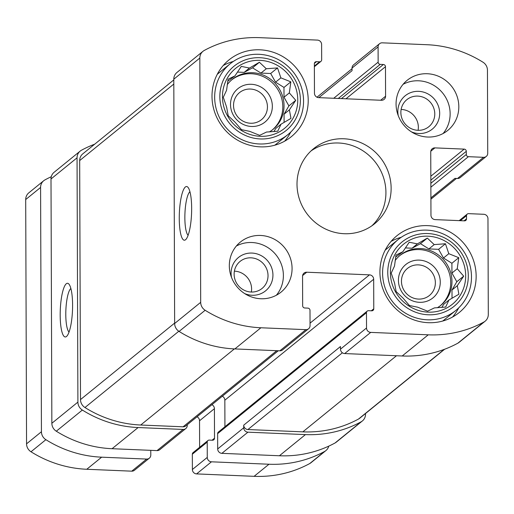<?xml version="1.0" encoding="UTF-8"?>
<svg xmlns="http://www.w3.org/2000/svg" width="514" height="514" viewBox="0 0 514 514"><rect width="100%" height="100%" fill="white"/><g stroke="black" fill="none" stroke-linecap="round" stroke-linejoin="round"><path stroke-width="0.77" d="M297.76 99.915A38.698 36.944 50.9 0 0 241.169 64.648A38.698 36.944 50.9 0 0 241.4 130.421A38.698 36.944 50.9 0 0 297.76 99.915M289.331 92.899L295.756 100.333L289.388 109.855L290.963 118.393L281.036 124.189L277.746 131.211L266.503 132.053L259.654 135.343L249.688 131.346L241.522 129.682L235.097 122.248L228.21 115.753L226.635 107.208L223.294 97.275L226.578 90.252L228.087 79.207L234.937 75.918L241.297 66.39L249.47 68.054L259.397 62.258L266.278 68.76L277.528 67.919L280.869 77.858L290.834 81.855L289.331 92.899L284.011 97.217L288.894 105.903L295.756 100.333M465.684 275.748A38.698 36.944 50.9 0 0 409.093 240.481A38.698 36.944 50.9 0 0 409.324 306.26A38.698 36.944 50.9 0 0 465.684 275.748M457.254 268.732L463.679 276.166L457.312 285.694L458.886 294.233L448.96 300.022L445.67 307.051L434.426 307.892L427.577 311.182L417.612 307.179L409.446 305.522L403.021 298.088L396.133 291.586L394.566 283.047L391.218 273.107L394.501 266.085L396.011 255.047L402.86 251.751L409.221 242.229L417.394 243.887L427.32 238.098L434.208 244.6L445.452 243.758L448.799 253.691L458.758 257.687L457.254 268.732L451.934 273.056L456.817 281.736L463.679 276.166M373.672 279.256A4.298 4.106 -129.1 0 0 369.476 274.861L306.723 272.214A4.298 4.106 -129.1 0 0 302.553 276.256L302.662 305.791A2.152 2.05 -129.1 0 0 304.757 307.989L307.899 308.124A2.152 2.05 -129.1 0 1 309.993 310.321L310.051 325.619A4.298 4.106 -129.1 0 1 305.881 329.66L260.906 327.765A113.935 108.782 -129.1 0 1 205.144 310.27A9.136 8.725 -129.1 0 1 200.691 302.328L199.837 58.037A9.136 8.725 -129.1 0 1 202.966 51.323A9.136 8.725 -129.1 0 1 204.231 50.468A113.935 108.782 -129.1 0 1 259.898 37.67L317.414 40.098A4.298 4.106 -129.1 0 1 321.616 44.493L321.668 59.791A2.152 2.05 -129.1 0 1 319.586 61.808L316.444 61.68A2.152 2.05 -129.1 0 0 314.362 63.697L314.465 93.24A4.298 4.106 -129.1 0 0 318.661 97.634L381.414 100.281A4.298 4.106 -129.1 0 0 385.584 96.234L385.481 66.698A2.152 2.05 -129.1 0 0 383.38 64.501L380.244 64.366A2.152 2.05 -129.1 0 1 378.143 62.168L378.092 46.877A4.298 4.106 -129.1 0 1 382.262 42.829L427.23 44.731A113.935 108.782 -129.1 0 1 482.999 62.226A9.136 8.725 -129.1 0 1 487.445 70.161L487.735 153.281A4.298 4.106 -129.1 0 1 483.571 157.323L468.402 156.68A2.152 2.05 -129.1 0 1 466.307 154.483L466.294 151.322A2.152 2.05 -129.1 0 0 464.193 149.124L434.908 147.884A4.298 4.106 -129.1 0 0 430.745 151.932L430.963 215.225A4.298 4.106 -129.1 0 0 435.159 219.619L464.444 220.853A2.152 2.05 -129.1 0 0 466.532 218.829L466.519 215.668A2.152 2.05 -129.1 0 1 468.601 213.644L483.77 214.287A4.298 4.106 -129.1 0 1 487.966 218.681L488.3 314.459A9.136 8.725 -129.1 0 1 485.171 321.173A9.136 8.725 -129.1 0 1 483.905 322.021A113.935 108.782 -129.1 0 1 428.246 334.82L370.722 332.391A4.298 4.106 -129.1 0 1 366.527 327.996L366.469 312.705A2.152 2.05 -129.1 0 1 368.557 310.681L371.693 310.816A2.152 2.05 -129.1 0 0 373.774 308.792L373.672 279.256L224.836 400.2L224.926 426.736M485.171 321.173L459.124 342.337A9.136 8.725 -129.1 0 1 457.858 343.185A113.935 108.782 -129.1 0 1 402.199 355.984L344.676 353.561A4.298 4.106 -129.1 0 1 340.48 349.167L340.467 346.526L243.726 425.142L243.732 427.776L217.685 448.947L217.634 433.649A2.152 2.05 -129.1 0 1 218.366 432.068L367.208 311.124M308.573 328.774L282.533 349.944A4.298 4.106 -129.1 0 1 279.834 350.824L234.859 348.929A113.935 108.782 -129.1 0 1 179.097 331.434A9.136 8.725 -129.1 0 1 174.644 323.492L173.796 79.201A9.136 8.725 -129.1 0 1 176.919 72.487L202.966 51.323M191.658 208.337A26.869 6.104 -87.6 0 0 187.976 187.327A26.869 6.104 -87.6 0 0 179.36 213.117A26.869 6.104 -87.6 0 0 185.779 239.543A26.869 6.104 -87.6 0 0 191.658 208.337M378.092 46.877L352.045 68.041A4.298 4.106 -129.1 0 1 353.516 64.88L379.563 43.716M486.263 156.442L460.216 177.606A4.298 4.106 -129.1 0 1 457.524 178.487L454.909 178.377L430.905 197.884M243.732 427.776A4.298 4.106 -129.1 0 0 247.934 432.178L305.451 434.6A113.935 108.782 -129.1 0 0 361.117 421.801A9.136 8.725 -129.1 0 0 362.383 420.953A9.136 8.725 -129.1 0 0 365.512 414.239L365.505 413.532M362.383 420.953L336.336 442.117A9.136 8.725 -129.1 0 1 335.07 442.972A113.935 108.782 -129.1 0 1 279.404 455.764L221.887 453.342A4.298 4.106 -129.1 0 1 217.685 448.947M222.311 396.23A4.298 4.106 -129.1 0 1 224.836 400.2M94.698 144.183A113.935 108.782 -129.1 0 0 81.443 150.249A9.136 8.725 -129.1 0 0 80.178 151.103A9.136 8.725 -129.1 0 0 77.049 157.817L77.903 402.109A9.136 8.725 -129.1 0 0 82.349 410.05A113.935 108.782 -129.1 0 0 138.118 427.545L183.087 429.441A4.298 4.106 -129.1 0 0 187.257 425.399L187.257 424.718M185.785 428.56L159.738 449.724A4.298 4.106 -129.1 0 1 157.04 450.605L112.071 448.709A113.935 108.782 -129.1 0 1 56.302 431.214A9.136 8.725 -129.1 0 1 51.856 423.279L51.002 178.981A9.136 8.725 -129.1 0 1 54.131 172.267L80.178 151.103M72.59 305.091A26.869 6.104 -87.6 0 0 68.908 284.088A26.869 6.104 -87.6 0 0 60.286 309.878A26.869 6.104 -87.6 0 0 66.704 336.297A26.869 6.104 -87.6 0 0 72.59 305.091M352.045 68.041L352.051 70.675L318.873 97.641M396.069 104.059A32.247 30.789 -129.1 0 1 407.107 80.357A32.247 30.789 -129.1 0 1 440.556 77.235A32.247 30.789 -129.1 0 1 458.816 106.706A32.247 30.789 -129.1 0 1 447.778 130.408A32.247 30.789 -129.1 0 1 414.335 133.531A32.247 30.789 -129.1 0 1 396.069 104.059M229.321 265.783A32.247 30.789 -129.1 0 1 240.359 242.081A32.247 30.789 -129.1 0 1 273.808 238.959A32.247 30.789 -129.1 0 1 292.074 268.43A32.247 30.789 -129.1 0 1 281.029 292.132A32.247 30.789 -129.1 0 1 247.587 295.254A32.247 30.789 -129.1 0 1 229.321 265.783M476.144 276.191A49.447 47.204 50.9 0 0 448.131 231.004A49.447 47.204 50.9 0 0 396.853 235.791A49.447 47.204 50.9 0 0 391.398 303.935A49.447 47.204 50.9 0 0 459.214 312.538A49.447 47.204 50.9 0 0 476.144 276.191M308.214 100.358A49.447 47.204 50.9 0 0 280.207 55.171A49.447 47.204 50.9 0 0 228.929 59.958A49.447 47.204 50.9 0 0 223.474 128.102A49.447 47.204 50.9 0 0 291.29 136.698A49.447 47.204 50.9 0 0 308.214 100.358M391.135 188.233A48.367 46.183 50.9 0 0 363.732 144.023A48.367 46.183 50.9 0 0 313.566 148.707A48.367 46.183 50.9 0 0 308.233 215.372A48.367 46.183 50.9 0 0 374.571 223.783A48.367 46.183 50.9 0 0 391.135 188.233M444.604 349.257L359.755 418.203A9.136 8.725 -129.1 0 1 358.489 419.058A113.935 108.782 -129.1 0 1 302.83 431.856L247.921 429.537A4.298 4.106 -129.1 0 1 243.726 425.142M278.273 350.76L185.779 425.92A4.298 4.106 -129.1 0 1 183.08 426.806L140.72 425.02A113.935 108.782 -129.1 0 1 84.958 407.525A9.136 8.725 -129.1 0 1 80.505 399.584L79.67 160.567A9.136 8.725 -129.1 0 1 82.799 153.847L173.796 79.908M70.868 288.495A22.218 5.044 -87.6 0 0 65.876 310.109A22.218 5.044 -87.6 0 0 69.03 332.07M189.936 191.735A22.218 5.044 -87.6 0 0 184.944 213.355A22.218 5.044 -87.6 0 0 188.098 235.309M371.885 225.8A48.367 46.183 50.9 0 0 385.924 192.461A48.367 46.183 50.9 0 0 360.07 149.079A48.367 46.183 50.9 0 0 311.041 150.923M233.317 61.455A49.447 47.204 50.9 0 0 223.172 65.548M284.64 141.183A49.447 47.204 50.9 0 0 290.725 132.098M230.304 63.685A45.682 43.613 50.9 0 0 225.267 126.643A45.682 43.613 50.9 0 0 287.924 134.584A45.682 43.613 50.9 0 0 303.562 101.007A45.682 43.613 50.9 0 0 277.688 59.258A45.682 43.613 50.9 0 0 230.304 63.685L218.893 72.956A45.682 43.613 50.9 0 0 217.216 74.395M274.759 145.211A45.682 43.613 50.9 0 0 276.513 143.862L287.924 134.584M267.441 106.861A17.425 16.634 50.9 0 0 257.572 90.939A17.425 16.634 50.9 0 0 239.498 92.623A17.425 16.634 50.9 0 0 237.577 116.639A17.425 16.634 50.9 0 0 261.472 119.672A17.425 16.634 50.9 0 0 267.441 106.861M272.343 106.263A21.498 20.528 50.9 0 0 240.905 86.673A21.498 20.528 50.9 0 0 241.034 123.212A21.498 20.528 50.9 0 0 272.343 106.263M272.375 129.894A32.247 30.789 50.9 0 0 282.803 106.706A32.247 30.789 50.9 0 0 264.903 77.428A32.247 30.789 50.9 0 0 231.718 79.863M227.227 84.688A32.247 30.789 -129.1 0 1 232.328 79.349A32.247 30.789 -129.1 0 1 265.777 76.226A32.247 30.789 -129.1 0 1 284.043 105.698A32.247 30.789 -129.1 0 1 273.005 129.399A32.247 30.789 -129.1 0 1 269.394 131.912M300.375 100.024A41.383 39.507 50.9 0 0 239.852 62.31A41.383 39.507 50.9 0 0 240.096 132.651A41.383 39.507 50.9 0 0 300.375 100.024M401.241 237.288A49.447 47.204 50.9 0 0 391.096 241.387M452.564 317.022A49.447 47.204 50.9 0 0 458.649 307.931M398.228 239.518A45.682 43.613 50.9 0 0 393.191 302.476A45.682 43.613 50.9 0 0 455.847 310.424A45.682 43.613 50.9 0 0 471.486 276.847A45.682 43.613 50.9 0 0 445.612 235.097A45.682 43.613 50.9 0 0 398.228 239.518L386.817 248.789A45.682 43.613 50.9 0 0 385.14 250.234M442.682 321.044A45.682 43.613 50.9 0 0 444.437 319.695L455.847 310.424M435.364 282.7A17.425 16.634 50.9 0 0 425.496 266.772A17.425 16.634 50.9 0 0 407.422 268.462A17.425 16.634 50.9 0 0 405.501 292.472A17.425 16.634 50.9 0 0 429.396 295.505A17.425 16.634 50.9 0 0 435.364 282.7M440.267 282.102A21.498 20.528 50.9 0 0 408.829 262.506A21.498 20.528 50.9 0 0 408.958 299.052A21.498 20.528 50.9 0 0 440.267 282.102M440.299 305.734A32.247 30.789 50.9 0 0 450.727 282.539A32.247 30.789 50.9 0 0 432.827 253.261A32.247 30.789 50.9 0 0 399.641 255.696M395.15 260.527A32.247 30.789 -129.1 0 1 400.252 255.188A32.247 30.789 -129.1 0 1 433.7 252.066A32.247 30.789 -129.1 0 1 451.967 281.537A32.247 30.789 -129.1 0 1 440.928 305.239A32.247 30.789 -129.1 0 1 437.318 307.745M468.299 275.864A41.383 39.507 50.9 0 0 407.775 238.143A41.383 39.507 50.9 0 0 408.02 308.484A41.383 39.507 50.9 0 0 468.299 275.864M276.352 295.242A32.247 30.789 50.9 0 0 283.387 275.485A32.247 30.789 50.9 0 0 236.356 246.026M268.025 275.639A17.425 16.634 50.9 0 0 258.156 259.718A17.425 16.634 50.9 0 0 240.089 261.408A17.425 16.634 50.9 0 0 238.162 285.418A17.425 16.634 50.9 0 0 262.063 288.45A17.425 16.634 50.9 0 0 268.025 275.639M251.34 292.036A17.425 16.634 50.9 0 0 251.603 288.99A17.425 16.634 50.9 0 0 234.384 271.167M244.677 293.584A21.498 20.528 50.9 0 0 272.934 275.048A21.498 20.528 50.9 0 0 249.913 253.081A21.498 20.528 50.9 0 0 231.506 277.374M443.1 133.518A32.247 30.789 50.9 0 0 450.135 113.761A32.247 30.789 50.9 0 0 403.104 84.302M434.773 113.915A17.425 16.634 50.9 0 0 424.905 97.994A17.425 16.634 50.9 0 0 406.831 99.684A17.425 16.634 50.9 0 0 404.91 123.694A17.425 16.634 50.9 0 0 428.811 126.727A17.425 16.634 50.9 0 0 434.773 113.915M418.088 130.312A17.425 16.634 50.9 0 0 418.351 127.266A17.425 16.634 50.9 0 0 401.132 109.443M411.425 131.854A21.498 20.528 50.9 0 0 439.676 113.318A21.498 20.528 50.9 0 0 416.655 91.357A21.498 20.528 50.9 0 0 398.254 115.65M456.817 281.736L451.992 290.012L457.312 285.694M451.992 290.012L452.024 298.261M441.854 307.411L443.64 304.346L448.96 300.022M395.671 257.09L402.86 251.751M405.36 247.928L412.074 248.211L417.394 243.887M412.074 248.211L420.465 243.668L427.32 238.098M420.465 243.668L428.888 248.917L434.208 244.6M428.888 248.917L438.596 249.329L445.452 243.758M438.596 249.329L443.479 258.015L448.799 253.691M443.479 258.015L451.902 263.264L458.758 257.687M451.902 263.264L451.934 273.056M288.894 105.903L284.069 114.179L289.388 109.855M284.069 114.179L284.101 122.422M273.93 131.578L275.716 128.513L281.036 124.189M227.747 81.251L234.937 75.918M237.436 72.088L244.15 72.378L249.47 68.054M244.15 72.378L252.541 67.835L259.397 62.258M252.541 67.835L260.964 73.084L266.278 68.76M260.964 73.084L270.672 73.496L277.528 67.919M270.672 73.496L275.555 82.176L280.869 77.858M275.555 82.176L283.979 87.425L290.834 81.855M283.979 87.425L284.011 97.217M51.284 176.713A113.935 108.782 50.9 0 0 44.981 179.881A9.136 8.725 50.9 0 0 43.709 180.735A9.136 8.725 50.9 0 0 40.587 187.449L41.435 431.741A9.136 8.725 50.9 0 0 45.887 439.682A113.935 108.782 50.9 0 0 101.65 457.177L146.625 459.073A4.298 4.106 50.9 0 0 150.795 455.031L150.775 450.341M43.709 180.735L28.829 192.827A9.136 8.725 50.9 0 0 25.7 199.541L26.555 443.839A9.136 8.725 50.9 0 0 31.001 451.774A113.935 108.782 50.9 0 0 86.77 469.269L131.738 471.171A4.298 4.106 50.9 0 0 134.437 470.284L149.323 458.192M199.625 447.302L199.535 420.76A4.298 4.106 50.9 0 0 197.01 416.79M199.535 420.76L214.415 408.669A4.298 4.106 50.9 0 0 211.897 404.698M214.415 408.669L214.518 438.204A2.152 2.05 50.9 0 1 212.436 440.228L209.301 440.093A2.152 2.05 50.9 0 0 207.213 442.117L207.27 457.409A4.298 4.106 50.9 0 0 211.466 461.81L268.989 464.232A113.935 108.782 50.9 0 0 324.649 451.433A9.136 8.725 50.9 0 0 325.915 450.585A9.136 8.725 50.9 0 0 328.761 446.139M207.952 440.537L193.065 452.628A2.152 2.05 50.9 0 0 192.332 454.209L192.384 469.507A4.298 4.106 50.9 0 0 196.586 473.902L254.102 476.33A113.935 108.782 50.9 0 0 309.769 463.532A9.136 8.725 50.9 0 0 311.034 462.677L325.915 450.585M483.905 322.021L457.858 343.185M428.246 334.82L402.199 355.984M370.722 332.391L344.676 353.561M366.527 327.996L340.48 349.167M305.881 329.66L279.834 350.824M260.906 327.765L234.859 348.929M205.144 310.27L179.097 331.434M200.691 302.328L174.644 323.492M199.837 58.037L173.796 79.201M483.571 157.323L457.524 178.487M361.117 421.801L335.07 442.972M305.451 434.6L279.404 455.764M247.934 432.178L221.887 453.342M366.469 312.705L217.634 433.649M373.774 308.792L371.307 310.797M369.476 274.861L310.038 323.158M306.723 272.214L302.611 275.555M183.087 429.441L157.04 450.605M138.118 427.545L112.071 448.709M82.349 410.05L56.302 431.214M77.903 402.109L51.856 423.279M77.049 157.817L51.002 178.981M319.586 61.808L314.369 66.049M316.444 61.68L314.388 63.35M385.584 96.234L380.649 100.249M385.481 66.698L345.993 98.784M383.38 64.501L341.431 98.592M380.244 64.366L338.289 98.463M378.143 62.168L333.721 98.27M468.402 156.68L430.867 187.186M466.307 154.483L430.854 183.292M466.294 151.322L430.841 180.131M464.193 149.124L430.828 176.238M434.908 147.884L430.796 151.232M466.532 218.829L464.065 220.84M466.519 215.668L460.351 220.679M444.199 349.411L358.489 419.058M396.487 355.746L302.83 431.856M342.388 352.777L247.921 429.537M173.809 84.065L79.67 160.567M174.644 323.088L80.505 399.584M178.814 331.254L84.958 407.525M234.384 348.91L140.72 425.02M276.738 350.696L183.08 426.806M25.7 199.541L40.587 187.449M26.555 443.839L41.435 431.741M31.001 451.774L45.887 439.682M86.77 469.269L101.65 457.177M131.738 471.171L146.625 459.073M212.051 440.209L214.518 438.204M192.332 454.209L207.213 442.117M192.384 469.507L207.27 457.409M196.586 473.902L211.466 461.81M254.102 476.33L268.989 464.232M309.769 463.532L324.649 451.433M320.935 61.372L314.375 66.698M467.252 214.087L459.201 220.634M456.438 178.442L430.905 199.188M352.045 68.722L316.99 97.21"/></g></svg>
